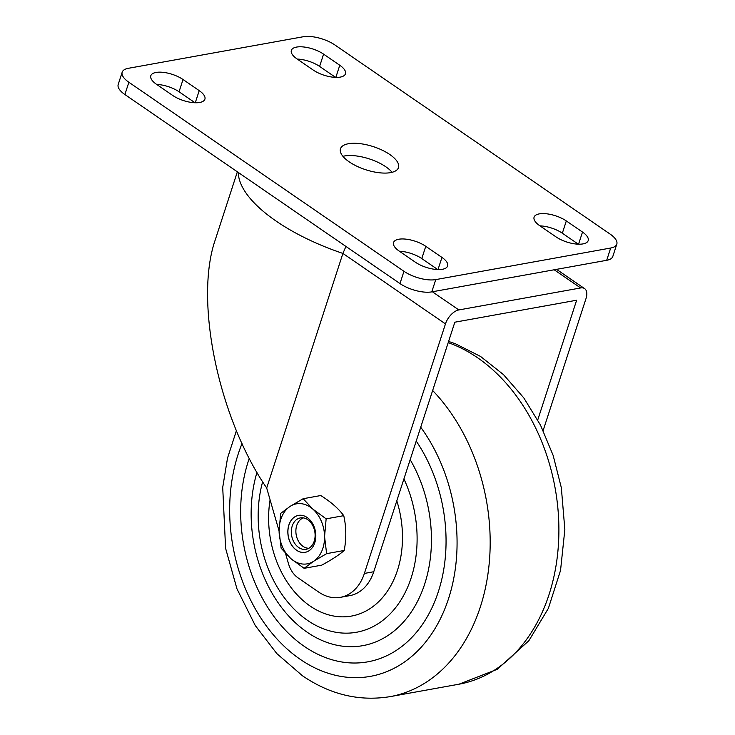 <?xml version="1.0" encoding="UTF-8"?>
<svg xmlns="http://www.w3.org/2000/svg" width="735" height="735" viewBox="0 0 735 735"><rect width="100%" height="100%" fill="white"/><g stroke="black" fill="none" stroke-linecap="round" stroke-linejoin="round"><path stroke-width="1.1" d="M554.19 269.782L580.632 287.945A14.066 7.69 -55.5 0 1 584.619 288.625A14.066 7.69 -55.5 0 1 586.015 298.529L543.147 430.489M580.632 287.945L458.824 309.94L432.382 291.767M237.359 171.825L215.272 239.821C194.113 300.541 218.359 417.59 266.686 487.994L342.905 253.428L345.928 246.427M537.754 419.924L576.644 300.22L454.836 322.206L373.757 571.738A46.902 34.527 79.8 0 1 349.722 595.653L340.351 597.344A46.902 34.527 79.8 0 1 318.733 592.088L298.088 577.903A23.446 17.263 79.8 0 1 288.478 563.662L285.548 553.473M373.757 571.738L364.385 573.429A46.902 34.527 79.8 0 1 340.351 597.344M266.686 487.994L279.089 531.047M364.385 573.429L445.465 323.905A14.066 7.69 -55.5 0 1 458.824 309.94M309.352 547.97A15.949 11.742 -100.2 0 0 314.212 529.182A15.949 11.742 -100.2 0 0 300.385 517.909A15.949 11.742 -100.2 0 0 297.087 519.232A15.949 11.742 -100.2 0 0 292.218 538.02A15.949 11.742 -100.2 0 0 306.054 549.293A15.949 11.742 -100.2 0 0 309.352 547.97M305.2 552.307A18.761 13.809 79.8 0 1 288.956 539.012A18.761 13.809 79.8 0 1 294.689 516.935A18.761 13.809 79.8 0 1 298.529 515.382M309.04 550.754A18.761 13.809 -100.2 0 0 314.764 528.658A18.761 13.809 -100.2 0 0 298.493 515.391A18.761 13.809 -100.2 0 0 288.23 536.302A18.761 13.809 -100.2 0 0 305.163 552.316A18.761 13.809 -100.2 0 0 309.04 550.754M303.16 498.716L290.095 506.387A30.484 22.445 79.8 0 1 312.834 509.107A30.484 22.445 -100.2 0 1 324.567 536.578L326.616 553.648L313.551 561.32A30.484 22.445 -100.2 0 1 290.821 558.591A30.484 22.445 -100.2 0 1 279.089 531.129L280.66 513.397L290.095 506.387A30.484 22.445 -100.2 0 0 279.089 531.129L281.137 548.209L290.821 558.591L304.115 568.33L313.551 561.32A30.484 22.445 -100.2 0 0 324.567 536.578L326.138 518.846L312.834 509.107L303.16 498.716L320.772 495.537C330.833 501.84 338.495 508.546 343.75 515.667C346.295 526.866 346.451 538.47 344.228 550.469C339.138 554.916 331.632 559.813 321.728 565.151L304.115 568.33M326.616 553.648L344.228 550.469M326.138 518.846L343.75 515.667M308.902 548.246A15.518 11.429 79.8 0 1 296.205 534.869A15.518 11.429 79.8 0 1 303.426 517.89M313.22 70.045A19.937 7.947 18 0 0 332.817 77.175A19.937 7.947 18 0 0 345.45 73.812A19.937 7.947 18 0 0 339.772 65.259L323.593 54.133A19.937 7.947 18 0 0 303.987 47.012A19.937 7.947 18 0 0 291.354 50.375A19.937 7.947 18 0 0 297.041 58.929L313.22 70.045M335.573 77.386L319.606 66.407A19.937 7.947 18 0 0 297.243 59.066M389.798 154.515A30.484 12.155 18 0 0 359.819 143.619A30.484 12.155 18 0 0 340.498 148.755A30.484 12.155 18 0 0 365.736 169.739A30.484 12.155 18 0 0 398.489 167.598A30.484 12.155 18 0 0 389.798 154.515M392.077 172.293A30.484 12.155 18 0 0 385.811 166.781A30.484 12.155 18 0 0 342.923 156.325M425.767 246.308L441.946 257.425A19.937 7.947 18 0 1 447.633 265.978A19.937 7.947 18 0 1 435.001 269.341A19.937 7.947 18 0 1 415.394 262.22L399.215 251.094A19.937 7.947 18 0 1 393.537 242.541A19.937 7.947 18 0 1 406.17 239.178A19.937 7.947 18 0 1 425.767 246.308L421.78 258.573L437.757 269.552M421.78 258.573A19.937 7.947 18 0 0 399.427 251.241M555.954 236.845A19.937 7.947 18 0 0 575.551 243.974A19.937 7.947 18 0 0 588.184 240.611A19.937 7.947 18 0 0 582.506 232.058L566.317 220.932A19.937 7.947 18 0 0 546.721 213.811A19.937 7.947 18 0 0 534.088 217.174A19.937 7.947 18 0 0 539.775 225.728L555.954 236.845M578.307 244.185L562.33 233.206A19.937 7.947 18 0 0 539.977 225.865M199.213 90.626L183.033 79.509A19.937 7.947 18 0 0 163.436 72.379A19.937 7.947 18 0 0 150.804 75.742A19.937 7.947 18 0 0 156.481 84.295L172.67 95.421A19.937 7.947 18 0 0 192.267 102.542A19.937 7.947 18 0 0 204.9 99.179A19.937 7.947 18 0 0 199.213 90.626L195.271 102.762M195.023 102.753L179.046 91.774A19.937 7.947 18 0 0 156.693 84.442M616.803 244.158L612.815 256.432A23.446 9.353 18 0 1 606.697 260.3L431.776 291.878L435.763 279.603A23.446 9.353 18 0 1 403.965 271.298L128.873 82.265A23.446 9.353 18 0 1 122.185 72.195A23.446 9.353 18 0 1 128.303 68.318L303.224 36.75A23.446 9.353 18 0 1 335.022 45.055L610.114 234.088A23.446 9.353 18 0 1 616.803 244.158A23.446 9.353 18 0 1 610.684 248.026L435.763 279.603M122.185 72.195L118.197 84.47A23.446 9.353 18 0 0 124.886 94.53L399.978 283.572A23.446 9.353 18 0 0 431.776 291.878M448.589 341.435L455.36 343.741L480.525 356.429L503.484 374.62L523.779 397.874L540.51 425.142L553.161 455.443L561.338 487.718L564.847 529.577L560.539 570.415L548.393 608.314L528.878 640.709L497.292 669.291L458.943 684.212A175.876 129.489 -100.2 0 0 556.367 563.57A175.876 129.489 -100.2 0 0 505.414 382.457A175.876 129.489 -100.2 0 0 448.203 342.629M236.394 430.738L227.519 458.116L222.714 487.424L225.599 548.328L236.936 588.763L255.256 625.522L276.856 653.635L302.508 675.805C330.245 694.685 359.479 701.622 390.23 696.615A175.876 129.489 -100.2 0 0 487.654 575.974A175.876 129.489 -100.2 0 0 436.7 394.86A175.876 129.489 -100.2 0 0 432.649 390.496M242.017 443.572A152.43 112.225 -100.2 0 0 300.174 659.295A152.43 112.225 -100.2 0 0 439.172 621.176A152.43 112.225 -100.2 0 0 420.714 427.21M249.266 458.392A137.666 101.356 -100.2 0 0 304.354 646.423A137.666 101.356 -100.2 0 0 428.753 614.129A137.666 101.356 -100.2 0 0 416.212 441.064M256.965 472.403A120.862 88.981 -100.2 0 0 287.89 615.149A120.862 88.981 -100.2 0 0 307.046 632.137A120.862 88.981 -100.2 0 0 414.173 607.441A120.862 88.981 -100.2 0 0 410.176 459.669M262.643 481.765A106.547 78.443 -100.2 0 0 290.555 605.337A106.547 78.443 -100.2 0 0 392.426 611.446A106.547 78.443 -100.2 0 0 403.919 478.898M396.799 500.811A89.743 66.067 79.8 0 1 342.409 616.849A89.743 66.067 79.8 0 1 270.094 499.828M445.465 323.905L342.905 253.428A128.974 51.432 -162 0 1 238.324 172.486M335.831 77.395L339.772 65.259M319.606 66.407L323.593 54.133M438.005 269.561L441.946 257.425M578.555 244.195L582.506 232.058M562.33 233.206L566.317 220.932M179.046 91.774L183.033 79.509M606.697 260.3L610.684 248.026M124.886 94.53L128.873 82.265M399.978 283.572L403.965 271.298M390.23 696.615L458.943 684.212M556.57 269.35L584.619 288.625"/></g></svg>
